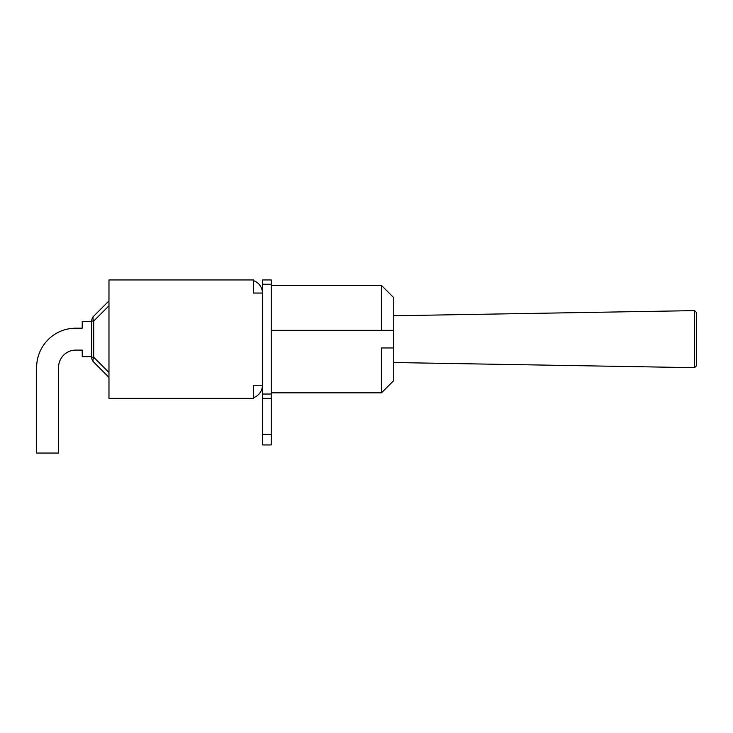 <?xml version="1.0" encoding="UTF-8"?>
<svg xmlns="http://www.w3.org/2000/svg" width="733" height="733" viewBox="0 0 733 733"><rect width="100%" height="100%" fill="white"/><g stroke="black" fill="none" stroke-linecap="round" stroke-linejoin="round"><path stroke-width="1.1" d="M393.768 331.417L393.768 297.717L381.517 285.458L381.517 330.336L393.557 330.336L393.768 331.417L393.557 347.946L381.517 347.946L381.517 392.824L393.768 380.564L393.768 346.865M271.219 330.336L393.557 330.336M381.517 347.946L393.557 347.946M271.219 398.349L271.219 279.942L262.588 279.942L262.588 398.349L271.219 398.349L271.219 444.949L262.588 444.949L262.588 434.422L271.219 434.422M262.588 279.942L271.219 279.942M262.588 398.349L262.588 434.422M696.35 365.941L696.35 312.35L694.591 310.618L694.591 367.664L696.35 365.941M91.707 356.659L82.215 356.659L82.215 350.099L75.829 350.099A17.262 17.262 0 0 0 58.567 367.361L58.567 453.058L36.65 453.058L36.65 367.361A39.179 39.179 0 0 1 75.829 328.182L82.215 328.182L82.215 321.622L91.707 321.622M93.732 362.139A6.909 3.986 -45 0 1 93.732 357.255L93.732 321.027A6.909 3.986 -135 0 1 93.732 316.152A6.909 6.909 0 0 0 91.707 321.027L91.707 357.255A6.909 6.909 0 0 0 93.732 362.139L108.97 377.376L93.732 362.139M108.97 300.906L93.732 316.152M75.829 328.182L82.215 328.182L75.829 328.182M75.829 350.099A17.262 17.262 0 0 0 58.567 367.361A17.262 17.262 0 0 1 75.829 350.099M36.65 453.058L36.65 367.361L36.65 453.058M253.618 280.666A13.121 13.121 0 0 1 262.423 293.053L262.423 385.228L253.618 385.228L253.618 398.349L108.97 398.349L108.97 279.942L253.618 279.942L253.618 293.053L262.423 293.053M262.423 385.228A13.121 13.121 0 0 1 253.618 397.616M271.219 394.033L262.588 394.033M262.588 284.257L271.219 284.257M91.707 357.255L93.732 357.255L108.97 372.492M108.97 305.789L93.732 321.027L91.707 321.027M271.219 392.824L381.517 392.824M271.219 285.458L381.517 285.458M393.768 362.523L694.591 367.664M393.768 315.758L694.591 310.618"/></g></svg>
